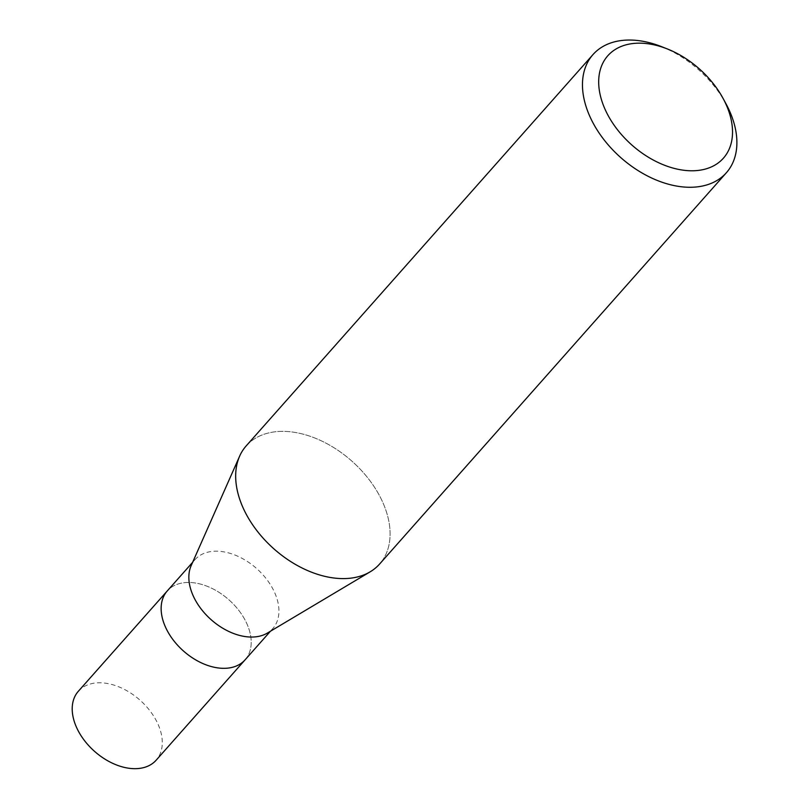 <?xml version="1.0" encoding="UTF-8"?>
<svg xmlns="http://www.w3.org/2000/svg" width="809" height="809" viewBox="0 0 809 809"><rect width="100%" height="100%" fill="white"/><g stroke="black" fill="none" stroke-linecap="round" stroke-linejoin="round"><path stroke-width="0.61" stroke-dasharray="4.04 3.03" d="M191.157 565.643A51.968 34.231 -138.5 0 1 194.989 559.656A51.968 34.231 -138.5 0 1 237.442 556.076A51.968 34.231 -138.5 0 1 275.869 595.525A51.968 34.231 -138.5 0 1 272.785 628.593A51.968 34.231 -138.5 0 1 267.294 633.113M244.894 660.053L245.066 659.861A51.968 34.231 -138.5 0 0 248.151 626.803A51.968 34.231 -138.5 0 0 209.723 587.344A51.968 34.231 -138.5 0 0 167.281 590.924A51.968 34.231 -138.5 0 1 209.723 587.344A51.968 34.231 -138.5 0 1 248.151 626.803A51.968 34.231 -138.5 0 1 245.066 659.861A51.968 34.231 -138.5 0 1 202.624 663.441A51.968 34.231 -138.5 0 1 164.197 623.992M246.199 445.89A89.091 58.683 -138.5 0 1 318.968 439.752A89.091 58.683 -138.5 0 1 384.851 507.395A89.091 58.683 -138.5 0 1 370.148 571.832A89.091 58.683 -138.5 0 1 240.91 502.571M239.494 456.488L239.636 456.175A89.091 58.683 -138.5 0 1 311 436.577A89.091 58.683 -138.5 0 1 384.851 507.395A89.091 58.683 -138.5 0 1 379.563 564.075M661.529 46.649A89.091 58.683 -138.5 0 1 725.986 103.774M78.352 691.26A51.968 34.231 -138.5 0 1 120.804 687.68A51.968 34.231 -138.5 0 1 159.231 727.139A51.968 34.231 -138.5 0 1 156.147 760.207M270.428 631.253L272.785 628.593M192.633 562.316L194.989 559.656"/><path stroke-width="1.21" d="M369.844 572.014L267.294 633.113A51.968 34.231 -138.5 0 1 191.905 592.714A51.968 34.231 -138.5 0 1 191.157 565.643L239.494 456.488M270.428 631.253L245.066 659.861A51.968 34.231 -138.5 0 1 202.624 663.441A51.968 34.231 -138.5 0 1 164.197 623.982A51.968 34.231 -138.5 0 1 167.281 590.924L192.633 562.316M723.074 98.405L725.986 103.774A89.091 58.683 -138.5 0 1 731.649 116.071A89.091 58.683 -138.5 0 1 726.361 172.752A89.091 58.683 -138.5 0 1 653.591 178.89A89.091 58.683 -138.5 0 1 587.708 111.248A89.091 58.683 -138.5 0 1 592.997 54.567A89.091 58.683 -138.5 0 1 661.529 46.649L667.203 48.894A77.219 50.856 -138.5 0 1 723.074 98.405A77.219 50.856 -138.5 0 1 727.979 109.063A77.219 50.856 -138.5 0 1 689.834 170.75A77.219 50.856 -138.5 0 1 603.231 104.887A77.219 50.856 -138.5 0 1 667.203 48.894M726.361 172.752L379.563 564.075A89.091 58.683 -138.5 0 1 306.793 570.214A89.091 58.683 -138.5 0 1 240.91 502.571A89.091 58.683 -138.5 0 1 246.199 445.89L592.997 54.567M240.91 502.571A89.091 58.683 -138.5 0 1 239.636 456.175M244.894 660.053L156.147 760.207A51.968 34.231 -138.5 0 1 113.695 763.787A51.968 34.231 -138.5 0 1 75.267 724.328A51.968 34.231 -138.5 0 1 78.352 691.26L167.109 591.116M164.197 623.992A51.968 34.231 -138.5 0 1 167.281 590.924"/></g></svg>
